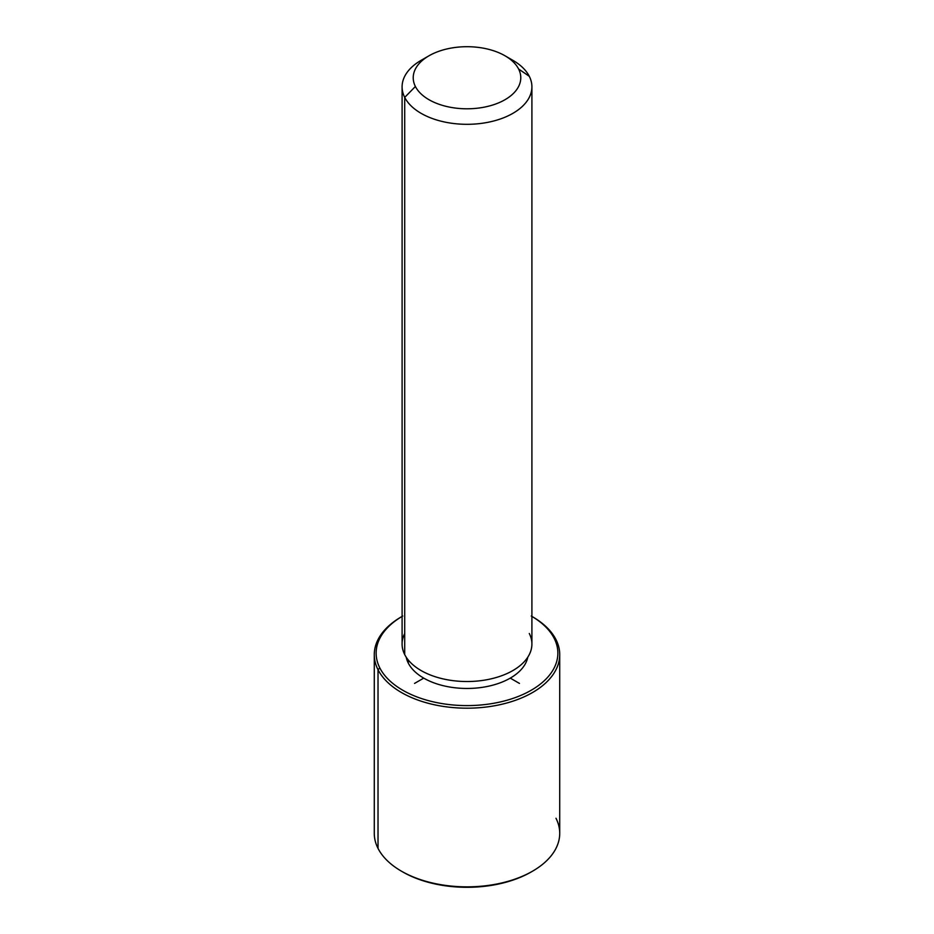 <?xml version="1.0" encoding="UTF-8"?>
<svg xmlns="http://www.w3.org/2000/svg" width="934" height="934" viewBox="0 0 934 934"><rect width="100%" height="100%" fill="white"/><g stroke="black" fill="none" stroke-linecap="round" stroke-linejoin="round"><path stroke-width="1.4" d="M408.275 663.082L408.275 660.011L408.275 663.082A61.2 35.329 180 0 1 406.208 657.174A61.2 35.329 0 0 0 408.275 663.082A61.2 35.329 0 0 0 472.219 688.335A61.2 35.329 0 0 0 527.792 657.174A61.2 35.329 180 0 1 472.219 688.335A61.2 35.329 180 0 1 408.275 663.082M531.901 86.839L531.901 644.051A64.901 37.477 180 0 1 476.235 681.143A64.901 37.477 180 0 1 404.714 654.606L404.714 97.381A64.901 37.477 0 0 0 476.235 123.93A64.901 37.477 0 0 0 531.901 86.839A64.901 37.477 0 0 0 529.286 76.284A64.901 37.477 0 0 0 508.586 58.071M425.414 58.071A64.901 37.477 0 0 0 402.099 86.839A64.901 37.477 0 0 0 404.714 97.381L404.714 654.606A64.901 37.477 180 0 1 402.099 644.051L402.099 86.839M404.714 97.381L415.397 86.488A53.775 31.044 0 0 0 482.142 107.538A53.775 31.044 0 0 0 518.603 69.011L529.286 76.284A64.901 37.477 180 0 1 485.271 122.798A64.901 37.477 180 0 1 404.714 97.381A64.901 37.477 180 0 1 421.106 60.336L428.975 55.795A53.775 31.044 0 0 0 415.397 86.488L404.714 97.381M505.025 55.795L512.894 60.336A64.901 37.477 180 0 1 529.286 76.284L518.603 69.011A53.775 31.044 0 0 0 505.025 55.795A53.775 31.044 0 0 0 428.975 55.795M404.714 633.497A64.901 37.477 0 0 0 404.714 654.606A64.901 37.477 0 0 0 485.271 680.01A64.901 37.477 0 0 0 529.286 633.497M415.397 86.488A53.775 31.044 180 0 1 451.858 47.961A53.775 31.044 180 0 1 518.603 69.011A53.775 31.044 180 0 1 482.142 107.538A53.775 31.044 180 0 1 415.397 86.488M531.259 616.043L532.567 616.802A92.723 53.53 180 0 1 555.975 639.58L554.189 638.366A90.867 52.467 0 0 0 531.901 616.417A90.867 52.467 180 0 1 554.189 638.366A90.867 52.467 180 0 1 492.58 703.477A90.867 52.467 180 0 1 379.811 667.903A90.867 52.467 180 0 1 402.099 616.417A90.867 52.467 0 0 0 379.811 667.903A90.867 52.467 -0 0 0 492.58 703.477A90.867 52.467 -0 0 0 554.189 638.366L555.975 639.58A92.723 53.53 180 0 1 493.105 706.022A92.723 53.53 180 0 1 378.025 669.725L379.811 667.903L378.025 669.725A92.723 53.53 180 0 1 401.433 616.802L402.741 616.043M402.099 871.55A90.867 52.467 0 0 0 531.901 871.55M559.723 654.652L559.723 833.326A92.723 53.53 180 0 1 480.181 886.308A92.723 53.53 180 0 1 378.025 848.399L378.025 669.725A92.723 53.53 0 0 0 480.181 707.645A92.723 53.53 0 0 0 559.723 654.652A92.723 53.53 0 0 0 555.975 639.58A92.723 53.53 0 0 0 531.901 616.417M378.025 848.399A92.723 53.53 180 0 1 374.277 833.326L374.277 654.652A92.723 53.53 0 0 0 378.025 669.725L378.025 848.399A92.723 53.53 0 0 0 401.433 871.177A92.723 53.53 0 0 0 532.567 871.177A92.723 53.53 0 0 0 555.975 818.254M402.099 616.417A92.723 53.53 0 0 0 374.277 654.652M532.567 871.177L531.259 871.936A90.867 52.467 180 0 1 402.741 871.936L401.433 871.177M423.732 678.119L414.544 683.419M510.268 678.119L519.456 683.419"/></g></svg>
